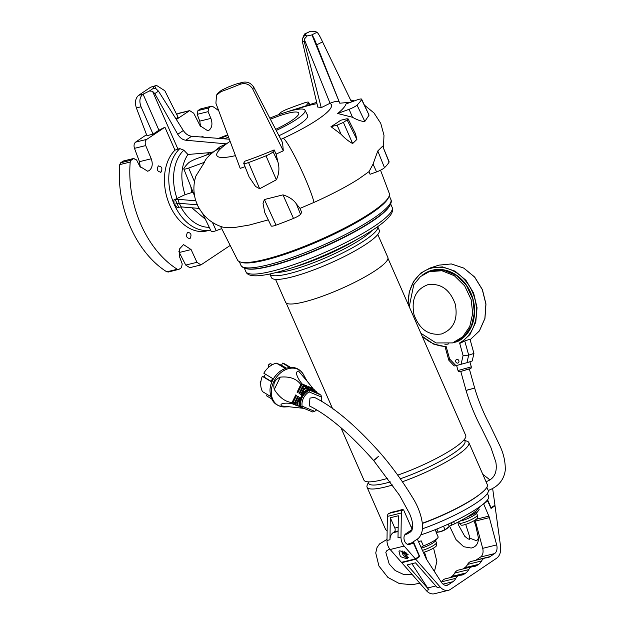 <?xml version="1.0" encoding="UTF-8"?>
<svg xmlns="http://www.w3.org/2000/svg" width="625" height="625" viewBox="0 0 625 625"><rect width="100%" height="100%" fill="white"/><g stroke="black" fill="none" stroke-linecap="round" stroke-linejoin="round"><path stroke-width="0.94" d="M187.516 232.398C191.008 232.687 191.859 234.727 190.07 238.508C186.578 238.227 185.727 236.188 187.516 232.398L188.055 232.164M158.25 166.031C161.82 166.305 162.75 168.32 161.039 172.086C157.469 171.82 156.539 169.805 158.25 166.031L158.797 165.797M201.367 137.016L202.203 136.5L204.203 137.242M275.656 129.359A32.258 5.742 -23.7 0 0 291.906 120.406A32.258 5.742 -23.7 0 0 298.727 113.031A32.258 5.742 -23.7 0 0 270.398 119.234M278.656 114.68L279.758 113.344A7.227 1.289 156.3 0 1 287.234 109.164A98.031 17.445 156.3 0 1 304.352 102.898A7.227 1.289 156.3 0 1 306.281 102.32A7.227 1.289 156.3 0 1 308.633 102.281A7.227 1.289 156.3 0 1 308.43 102.844L306.547 105.125M273.562 225.914A7.227 1.289 156.3 0 1 271.203 225.953L264.789 212.641L263.023 203.453L264.414 199.531L282.992 194.867C289.273 196.867 293.742 199.906 296.406 203.984L300.016 208.383L301.672 212.406L300.516 214.297A7.227 1.289 156.3 0 1 293.484 218.414A98.031 17.445 156.3 0 1 276.039 225.148A7.227 1.289 156.3 0 1 273.562 225.914M248.555 162.547A7.227 1.289 156.3 0 1 246.078 163.32A7.227 1.289 156.3 0 1 243.719 163.344A7.227 1.289 156.3 0 1 243.805 162.969L244.906 161.18A84.977 15.117 -23.7 0 0 274.133 149.906L273.039 151.695A7.227 1.289 156.3 0 1 266.008 155.82A98.031 17.445 156.3 0 1 248.555 162.547L259.68 188.742L276.367 179.773C279.141 173.797 279.641 167.781 277.859 161.727L276.109 154.102L283.297 150.828L282.578 142.68L253.797 87.25L252.719 89.008C249.664 84.133 245.352 82.594 239.789 84.391L240.742 82.836L235.5 84.242A72.641 12.93 156.3 0 1 228.109 87.086L221.445 90.281L217.508 93.586L216.523 95.188L215.906 103.203L240.195 168.375L245.047 166.672M243.719 163.344L249.125 176.945L255.57 186.484L259.68 188.742M221.703 228.633L216.18 230.656A7.227 1.289 156.3 0 1 213.625 231.453A7.227 1.289 156.3 0 1 211.273 231.492L202.641 213.578M218.703 110.695A91.805 63.195 76.2 0 0 212.641 106.445L210.914 106.398L208.625 107.969L208.094 111.664L210.891 118.398C212.695 123.609 212.133 127.508 209.195 130.109L207.758 130.766L200.125 125.805L193.711 113.211L189.656 110.609L176.352 119.492M230.117 141.328L226.375 143.852L185.758 140.227C182.539 139.773 179.867 137.789 177.734 134.281L154.789 93.625L152.508 91.234L177.938 149.078L174.977 150.172L164.906 127.227L146.742 139.383C145.109 140.773 144.773 142.836 145.719 145.578L151.242 158.773C153.039 163.984 152.367 167.922 149.219 170.57L147.695 171.242L139.82 166.344L136.562 159.922L133.594 158.586L131.164 160.188L130.219 162.039A91.805 63.195 76.2 0 0 177.281 269.25L179.055 269.289L181.484 267.68L182.219 263.93L179.672 257.141L179.305 249.187L183.523 244.602L191.102 249.57L196.961 262.305L200.914 264.93L230.18 245.453M276.227 130.453A39.133 6.961 -23.7 0 0 296.758 119.211A39.133 6.961 -23.7 0 0 304.992 110.203A39.133 6.961 -23.7 0 0 269.828 118.141M304.992 110.203L307.641 115.445A39.445 7.016 156.3 0 1 299.328 124.523A39.445 7.016 156.3 0 1 278.961 135.711M200.914 264.93L189.773 267.672L185.719 265.07L178.859 251.656M168.523 271.883L166.797 271.836L177.281 269.25M130.219 162.039L119.734 164.625A91.805 63.195 76.2 0 0 166.797 271.836M119.734 164.625L120.633 162.781L123.367 161.008L134.078 158.375L122.914 161.211M140.32 167.242L139.453 161.672L134.484 148.344C133.641 145.586 134.008 143.508 135.586 142.133L146.539 134.672M211.367 106.187L200.375 108.984L211.367 106.187M380.531 170.195L389.281 193.414A82.867 14.742 156.3 0 1 371.719 212.242A82.867 14.742 156.3 0 1 290.516 251.562A82.867 14.742 156.3 0 1 237.531 260.031L220.555 226.352M369.031 171.625L373.047 164.109L377.789 150.961L382.68 146.148L389.133 161.805A7.227 1.289 156.3 0 1 389.062 162.156A98.031 17.445 156.3 0 1 384.5 167.695A7.227 1.289 156.3 0 1 376.578 171.906L370.086 174.281L369.031 171.625L358.625 179C346.695 186.594 331.82 194.391 314 202.406L300.016 208.383M268.273 219.867L249.312 225.047L233.352 227.703L223.117 227.203C211.984 223.945 203.531 216.812 197.758 205.789L197.875 206.039M229.602 141.68A59.547 10.594 -23.7 0 0 221.547 147.805A37.711 32.648 -131.9 0 0 211.266 153.727L208.969 155.875A76.219 13.562 -23.7 0 0 204.477 162.281L188.703 168.055A7.227 1.289 156.3 0 1 186.148 168.852A7.227 1.289 156.3 0 1 183.789 168.875A7.227 1.289 156.3 0 1 183.859 168.523A98.031 17.445 156.3 0 1 188.422 162.984A7.227 1.289 156.3 0 1 196.344 158.781L212.062 153.023M336.648 71.078L351.523 101.937L322.562 41.891L316.664 44.844L339.773 103.211L350.773 102.211M316.664 44.844C314.688 39.562 313.125 36.258 311.969 34.922L339.312 102.047M338.867 101.57C337.477 100.922 334.539 101.492 330.047 103.258L304.234 39.211L304.273 41.648A67.758 12.055 -23.7 0 0 302.305 41.344L302.32 38.914L304.555 35.516A72.641 12.93 156.3 0 1 307.133 35.914L311.969 34.922M280.867 139.391A61.531 10.945 -23.7 0 0 283.359 138.25A64.016 11.391 -23.7 0 0 329.797 103.391L330.047 103.258M352.484 117.273C357.547 120.109 361.664 121.508 364.836 121.453L369.07 115.141L361.648 99.188A7.227 1.289 156.3 0 1 361.578 99.562A98.031 17.445 156.3 0 1 357.023 105.102A7.227 1.289 156.3 0 1 349.102 109.305L337.68 113.492L352.484 117.273L349.102 109.305M337.68 113.492A78.703 14.008 -23.7 0 0 346.039 103.945L356.742 100.031A7.227 1.289 156.3 0 1 361.648 99.188M348.055 118.828L355.461 133.664L356.875 139.43L352.648 143.547C348.617 141.344 344.758 138.258 341.078 134.273L330.984 126.672A87.164 15.508 -23.7 0 0 340.625 120.289L346.445 118.859L348.055 118.828L347.102 119.906A100.242 17.836 156.3 0 1 343.406 122.398L352.648 143.547M204.477 162.281L195.938 175.961C193.32 183.898 193.234 192.062 195.672 200.453A99.008 17.617 -23.7 0 0 195.812 200.813L197.758 205.789M206.445 155.078L209.133 152.688L187.922 154.484C180.945 165.156 179.984 178.547 185.039 194.656A183.367 32.625 -23.7 0 0 191.711 192.57L190.859 186.68M185.039 194.656L173.828 200.008L174.148 204.25A44.664 30.742 -103.8 0 1 179.844 148.609L183.812 150.164L187.922 154.484M177.164 207.609L174.148 204.25L179.195 203.289L181.203 206.898L177.164 207.609M193.039 192.164L191.711 192.57M329.797 103.391L321.242 107.656A55.883 9.945 -23.7 0 0 317.789 107.125L302.305 41.344M227.898 135.391L219.984 138.484M153.289 87.844L153.773 88.047C152.875 87.922 153.203 87.32 154.75 86.242L150.766 87.141L138.664 95.297L142.859 94.266L149.359 91.023L153.773 88.047L156.07 88.836L158.469 91.141L154.789 93.625M177.734 134.281L183.312 130.523L158.469 91.141M183.312 130.523C185.602 133.922 188.383 135.828 191.656 136.25L185.758 140.227M229.328 139.227L191.656 136.25M209.133 152.688L213.43 151.852M174.977 150.172A44.664 30.742 76.2 0 0 168.875 203.102A44.664 30.742 76.2 0 0 206.789 230.93L210.562 230A44.664 30.742 -103.8 0 1 174.148 204.25M177.938 149.078L179.844 148.609M191.828 207.797L205.375 219.258M168.062 272.086L179.055 269.289M190.07 238.508L189.523 238.75M161.039 172.086L160.492 172.328M176.664 114.406L178.523 113.344L189.656 110.609M200.578 126.625L199.758 121.133L197.211 114.344L197.945 110.594L200.375 108.984M226.375 143.852L219.844 146.883L211.266 153.727M240.742 82.836L241.188 82.672C246.609 81.109 250.813 82.641 253.797 87.25M283.297 150.828L252.719 89.008M276.109 154.102L274.133 149.906M221.867 90.117L220.914 91.672A82.375 14.656 -23.7 0 0 239.789 84.391M220.914 91.672L216.523 95.188M228.109 87.086L235.5 84.242M321.242 107.656L304.273 41.648M305.445 34.797L305.094 33.852L304.547 34.023L302.945 37.336M304.547 34.023L310.477 31.25L305.281 33.844L305.836 34.07M311.859 34.859L317.055 32.266A82.375 14.656 -23.7 0 0 310.477 31.25M317.055 32.266C318.289 33.375 320.125 36.586 322.562 41.891M305.094 33.852L305.281 33.844C306.219 33.93 305.977 34.484 304.555 35.516M307.133 35.914L304.234 39.211M175.891 118.766L178.102 117.273L164.828 90.734L156.516 85.406L154.953 86.109M164.906 127.227L158.922 130.211L143.062 94.133M142.859 94.266C139.664 97.109 139.055 101.281 141.031 106.781L136.367 107.93L146.922 135.672L153.07 134.164L158.922 130.211M150.766 87.141L156.516 85.406M136.367 107.93C134.68 102.352 135.438 98.148 138.664 95.297M153.07 134.164L141.031 106.781M152.508 91.234L149.359 91.023M199.133 208.414L181.203 206.898M195.812 200.813L177.867 199.297L179.195 203.289L197.32 204.828M178.648 207.242L175.312 199.641L173.828 200.008M175.312 199.641L177.867 199.297M341.078 134.273L337.086 125.172L330.984 126.672M337.086 125.172L343.406 122.398M356.875 139.43L347.102 119.906M448.953 526.367L454.555 523.844A40.688 7.242 -23.7 0 0 471.406 514.305A40.688 7.242 -23.7 0 0 479.727 506.867L479.75 506.734M420.766 534.906A52.102 9.273 -23.7 0 0 477.633 508.203A52.102 9.273 -23.7 0 0 488.641 496.289L487.398 493.469M422.594 528.742A54.086 9.625 -23.7 0 0 476.75 502.672A54.086 9.625 -23.7 0 0 488.18 490.305L486.859 487.289M480.805 493.508A54.086 9.625 156.3 0 1 474.711 498.023A54.086 9.625 156.3 0 1 422.562 523.383M412.797 526.648A54.086 9.625 156.3 0 1 411.172 527.141M466.344 517.5A13.844 2.461 -23.7 0 0 476.148 512.398A13.844 2.461 -23.7 0 0 478.742 510.219A13.844 2.461 -23.7 0 0 479.07 509.227L478.68 508.336M459.977 521.07A9.922 1.766 -23.7 0 0 474.281 515.117L474.281 515.117A9.922 1.766 -23.7 0 0 476.141 513.555L478.742 510.219M458.625 521.781L459.188 523.062A9.922 1.766 -23.7 0 0 459.25 523.156A9.922 1.766 -23.7 0 0 465.781 521.969A9.922 1.766 -23.7 0 0 475.266 517.352L475.266 517.352A9.922 1.766 -23.7 0 0 477.391 515.195A9.922 1.766 -23.7 0 0 477.359 515.078L476.492 513.102M459.25 523.156L461.055 525.023A9.023 1.602 -23.7 0 0 466.992 523.945A9.023 1.602 -23.7 0 0 475.609 519.742A9.023 1.602 -23.7 0 0 477.539 517.781L477.391 515.195M448.266 524.109L449.312 526.5L445.969 529.039A6.789 1.211 156.3 0 1 443.562 530.242A18.773 17.891 31.6 0 1 439.734 531.719A6.789 1.211 156.3 0 1 437.773 532.203A18.773 4.969 63.5 0 1 437.656 532.219A18.773 4.969 63.5 0 1 436.438 531.992L434.984 529.758M436.844 529.016L438.18 532.062L437.773 532.203M443.5 526.227L444.922 529.461L443.562 530.242M445.969 529.039L444.922 529.461M448.461 527.359L448.164 527.617A19.852 19.852 0 0 1 437.656 532.219M439.734 531.719L438.18 532.062M366.695 224.461A78.406 13.953 156.3 0 1 275.672 264.414M389.125 206.688A79.891 14.219 156.3 0 1 322.562 247.57A79.891 14.219 156.3 0 1 247.406 268.898M374.555 459.914L378.398 456.406C373.055 461.008 372.43 461.641 376.523 458.289M487.547 499.812L487.852 500.508L487 501.359A18.773 12.922 -103.8 0 1 486.703 501.617A18.773 12.922 -103.8 0 1 485.797 502.312A18.773 12.922 -103.8 0 1 484.5 503.047L484.391 503.094M399.789 550.781L406.273 552.969L407.672 558.422L406.82 558.789L400.336 556.594L398.938 551.141L399.789 550.781M415.406 558.891L404.148 546.055L390.172 549.5L401.422 562.328L415.406 558.891L419.266 556.281L413.453 543.039L407.805 544.422M404.148 546.055A9.922 6.828 -103.8 0 1 400.977 537.047L401.336 512.977A3.969 2.734 -103.8 0 1 403.203 509.883A3.969 2.734 -103.8 0 1 403.578 509.836L412.195 529.469L405.766 533.812A5.703 3.93 -103.8 0 0 404.406 540.57A5.703 3.93 -103.8 0 0 409.383 544.492A5.703 3.93 -103.8 0 0 409.656 544.406L409.102 544.547M390.172 549.5A9.922 6.828 -103.8 0 1 386.992 540.484L387.359 516.422A3.969 2.734 -103.8 0 1 389.227 513.328L403.203 509.883M390.297 517.734L394.828 528.062A2.977 2.047 -103.8 0 1 394.25 531.93L393.086 532.719A9.922 6.828 76.2 0 0 389.969 539.758L390.297 517.734L398.336 515.758L398.008 537.781L400.977 537.047M413.453 543.039L409.656 544.406M388.742 196.945A81.875 14.57 156.3 0 1 371.414 213.305A81.875 14.57 156.3 0 1 296.266 250.305A81.875 14.57 156.3 0 1 240.484 262.023M407.398 544.266L411.547 542.938L418.078 538.594C420.758 536.234 422.305 532.32 422.719 526.852C421.906 516.461 418.281 506.313 411.844 496.391C402.773 481.516 392.57 467.43 381.234 454.133C356.562 426.234 334.289 407.312 314.414 397.367L309.961 398.102L309.312 405.883C328.219 415.227 349.68 433.453 373.688 460.57L399.516 495.258L409.414 513.328C411.836 518.695 412.937 523.492 412.719 527.734L410.969 531.664L407.023 534.055L404.906 534.656M285.367 368.461A20.305 15.445 121 0 0 281.922 370.117L285.477 368.406C294.148 365.82 300.422 368.414 304.297 376.195L307.156 381.227L298.469 370.992C293.758 371.914 299.07 380.438 302.195 384A13.453 10.234 -59 0 0 301.789 384.141A13.453 10.234 -59 0 0 300.828 384.539C296.547 378.727 289.703 376.25 280.289 377.125C274.828 379.5 272.828 383.609 274.289 389.445C279.367 397.477 285.281 401.852 292.047 402.57A13.453 10.234 -59 0 0 292.523 403.867C288.242 402.688 278.734 402.773 281.453 405.938L303.312 408.305A13.453 10.234 -59 0 0 303.523 408.234M289.695 367.422L282.539 363.125A18.359 13.969 -59 0 1 283.992 363.609A18.359 13.969 -59 0 1 285.352 364.281L290.484 367.367M285.531 368.391A18.359 13.969 121 0 0 285.227 368.461L276.391 363.156A18.359 13.969 -59 0 0 263.812 373.195L272.648 378.508A18.359 13.969 121 0 0 271.133 381.617L262.297 376.312A18.359 13.969 -59 0 0 262.531 391.625L270.711 396.539M271.578 398.844L266.609 395.859L267.273 394.477M265.391 374.148L263.992 377.008L262.297 376.312M282.539 363.125L281.508 365.258L276.391 363.156M281.508 365.258L286.297 368.133M263.992 377.008L271.234 381.359M307.156 381.227L312.992 388.438L308.641 386.656A82.109 52.93 112.3 0 0 309.344 387.406L313.734 389.211L314.992 390.438L310.539 388.609A82.109 52.93 112.3 0 0 311.281 389.305L315.758 391.141L317.055 392.258L312.531 390.398A82.109 52.93 112.3 0 0 313.297 391.016L319.188 393.891L314.602 392A82.109 52.93 112.3 0 0 315.398 392.562L320.859 395.008L321.602 397.07L309.07 391.914A11.906 9.062 121 0 0 302.125 406.18L301.242 407.266L312.68 411.969L314.664 411.328A11.906 9.062 121 0 0 316.344 410.141M312.992 388.438A13.453 10.234 -59 0 1 313.219 389M301.242 407.266L300.406 406.805A12.414 9.445 121 0 1 300.398 399.742L303.398 392.445A12.445 9.469 -59 0 1 307.906 389.25L306.641 388.281A12.539 9.539 121 0 0 303.539 390.125L303.398 392.445M320.859 395.008L308.68 389.797A12.414 9.445 121 0 0 302.953 394.5M303.312 408.305L298.969 406.516A82.109 52.93 112.3 0 1 299.922 406.758L304.531 408.617M303.375 389.047A12.625 9.609 -59 0 1 305.898 387.672L304.695 386.594A12.82 9.75 121 0 0 302.836 387.492L303.375 389.047L300.695 394.539A31.562 2.352 -154 0 1 301.211 394.906L303.539 390.125M302.391 386.641A12.961 9.867 -59 0 1 303.992 385.922L302.852 384.742A13.25 10.086 121 0 0 301.477 385.312L302.391 386.641L299.078 393.453A31.562 2.352 -154 0 1 299.727 393.883L302.836 387.492M299.156 401.156A12.445 9.469 -59 0 0 299.57 406.375L298.156 405.719A12.539 9.539 121 0 1 297.578 402.359L299.156 401.156L300.633 398.133L301.023 398.453L300.398 399.742M297.289 405.359L295.828 404.812A12.82 9.75 121 0 1 295.32 402.938L296.727 402.703A12.625 9.609 -59 0 0 297.289 405.359L298.148 405.711M294.938 404.516L293.43 404.086A13.25 10.086 121 0 1 292.977 402.766L294.461 402.938A12.961 9.867 -59 0 0 294.938 404.516L299.383 406.344A82.109 52.93 112.3 0 1 299.922 406.523M314.992 390.438A12.961 9.867 -59 0 1 315.156 390.898M281.797 370.195A19.852 15.102 121 0 0 281.672 370.273A19.852 15.102 121 0 0 270 389.703A19.852 15.102 121 0 0 269.992 389.844M297.578 402.359L299.906 397.578A31.562 2.352 -154 0 0 299.398 397.211L296.727 402.703M295.32 402.938L298.43 396.555A31.562 2.352 -154 0 0 297.773 396.125L294.461 402.938M292.977 402.766L296.57 395.367A31.562 2.352 -154 0 0 295.789 394.891L292.047 402.57M300.828 384.539L297.086 392.219A31.562 2.352 -154 0 1 297.875 392.703L301.477 385.312M309.492 390.336L309.07 391.914M321.477 401.641A11.906 9.062 121 0 0 321.758 398.836A11.906 9.062 121 0 0 321.602 397.07M307.906 389.25L312.492 391.133A82.109 52.93 112.3 0 0 313.297 391.695L308.68 389.797M305.898 387.672L310.422 389.531A82.109 52.93 112.3 0 0 311.188 390.148L306.641 388.281M303.992 385.922L308.438 387.75A82.109 52.93 112.3 0 0 309.172 388.438L304.695 386.594M302.195 384L306.539 385.789A82.109 52.93 112.3 0 0 307.242 386.547L302.852 384.742M292.523 403.867L296.867 405.648A82.109 52.93 112.3 0 1 297.82 405.891L293.43 404.086M299.219 406.203L295.828 404.812M299.57 406.375L300.375 406.703M302.391 395.656L301.93 395.469M301.273 394.781L300.695 394.539M299.789 393.75L299.078 393.453M297.938 392.57L297.086 392.219M306.539 385.789L306.352 386.18M455.719 361.656A1.977 1.641 71.8 0 1 458.898 360.844A1.977 1.641 71.8 0 1 455.719 361.656M268.859 367.117A1.984 1.508 -59 0 1 268.75 366.977A1.984 1.508 -59 0 1 268.875 364.852A1.984 1.508 -59 0 1 270.672 363.781A1.984 1.508 -59 0 1 271.023 363.867A1.984 1.508 -59 0 1 271.18 363.945L272.406 364.688M276.461 272.422A56.07 9.977 -23.7 0 0 362.289 238.391A56.07 9.977 -23.7 0 0 372.055 230.461M365.219 240.039A58.906 10.484 -23.7 0 0 377.695 226.648L379.258 230.195A58.906 10.484 -23.7 0 1 366.812 243.664A58.906 10.484 -23.7 0 1 308.852 271.703A58.906 10.484 -23.7 0 1 271.391 277.547L269.828 273.992A58.906 10.484 -23.7 0 0 307.461 268A58.906 10.484 -23.7 0 0 365.219 240.039M275.547 279.375L285.586 302.242A55.828 9.938 -23.7 0 0 321.094 296.703A55.828 9.938 -23.7 0 0 376.031 270.133A55.828 9.938 -23.7 0 0 387.828 257.367L377.781 234.492M397.711 475.141A55.578 9.891 -23.7 0 0 453.969 448.133A55.578 9.891 -23.7 0 0 465.719 435.422L387.977 258.32M400.328 478.773A52.602 9.359 -23.7 0 0 453.836 453.117A52.602 9.359 -23.7 0 0 464.953 441.094L464.273 439.547M402.414 481.742A55.578 9.891 -23.7 0 0 457.109 455.289A55.578 9.891 -23.7 0 0 468.859 442.578A55.578 9.891 -23.7 0 0 467.297 441.312L464.609 440.312M422.539 523.172A55.578 9.891 -23.7 0 0 475.562 497.32A55.578 9.891 -23.7 0 0 487.305 484.609L468.859 442.578M402.617 510.031L402.391 509.516A55.578 9.891 156.3 0 1 390.141 512.531L390.367 513.047M392.609 512.492L392.43 512.078M368.281 482.594L367.195 485.25A55.578 9.891 -23.7 0 0 367.078 487.258L385.523 529.289A55.578 9.891 -23.7 0 0 387.141 530.578M411.109 526.992A55.578 9.891 -23.7 0 0 412.805 526.469M367.078 487.258A55.578 9.891 -23.7 0 0 392.57 484.984M367.945 481.828L368.625 483.375A52.602 9.359 -23.7 0 0 390.375 481.93M340.836 427.484L363.938 480.102A55.578 9.891 -23.7 0 0 387.734 478.336M292.141 267.742A58.906 10.484 -23.7 0 0 357.992 238.836M467.117 390.07L474.672 388.07C478.422 400.742 483.422 412.906 489.672 424.57L500.023 446.086C503.719 454.023 505.469 462.07 505.266 470.227C504.086 479.117 499.195 485.531 490.602 489.477L488.242 490.469M449.57 526.109L456.008 539.609L463.703 546.727L471.195 548.039C475.898 547.016 478.328 543.742 478.492 538.227L476.695 540.789L469.562 538.078L469.422 536.109L465.727 524.375M408.094 304.156L409.266 292.078L413.617 281.391L420.734 273.125L429.938 268.07L442.5 266.883L455.078 271.148L465.945 280.297L473.625 293.062L477.055 307.695L475.766 322.203L469.938 334.586L460.367 343.156L459.602 342.961L463.078 355.516L468.687 355.133L466.953 362.695L455.938 365.664L449.602 358.953L448.805 360.211L445.086 346.789M449.602 358.953L446.117 346.406L446.086 346.805L433.539 344.016L422.195 336.281M421.992 335.82A40.195 33.422 71.8 0 0 446.117 346.406L446.086 346.805M447.438 344.18L448.656 343.867L447.438 344.18A37.977 31.578 -108.2 0 1 444.828 344.203M453.406 342.641L457.305 341.656A37.977 31.578 -108.2 0 0 469.375 289.922A37.977 31.578 -108.2 0 0 422.211 275.227M448.805 360.211L454.227 365.945L455.938 365.664M460.367 343.156L464.75 340.938L468.687 355.133L473.93 353.414L472.195 360.977L466.953 362.695M463.078 355.516L461.055 364.352M453.211 342.703L457.305 341.656M464.75 340.938L469.992 339.219L473.93 353.414M418.539 541.766A13.844 2.461 -23.7 0 0 421.156 540.812L423.398 545.93A13.844 2.461 -23.7 0 0 435.203 540.016A13.844 2.461 -23.7 0 0 437.797 537.836A13.844 2.461 -23.7 0 0 438.125 536.852L435.875 531.719M421.438 548.148A9.922 1.766 -23.7 0 0 433.336 542.734L433.336 542.734A9.922 1.766 -23.7 0 0 435.195 541.172L437.797 537.836M422.445 550.375A9.922 1.766 -23.7 0 0 434.312 544.969L434.312 544.969A9.922 1.766 -23.7 0 0 436.438 542.82A9.922 1.766 -23.7 0 0 436.414 542.703L435.547 540.727M423.367 552.414A9.023 1.602 -23.7 0 0 434.664 547.367A9.023 1.602 -23.7 0 0 436.594 545.406L436.438 542.82M421.078 547.359L423.398 545.93M486.047 481.734L486.797 481.398C494.422 478.562 497.438 472.141 495.859 462.148L490.789 447.211L481.586 428.383C475.117 416.266 469.938 403.625 466.062 390.461L474.672 388.07L469.383 369.016M475.664 560.328A14.891 10.25 76.2 0 0 476.094 560.062L480.578 557.031A7.938 5.469 76.2 0 0 482.688 548.344L496.672 544.906A7.938 5.469 76.2 0 1 494.562 553.594L490.07 556.617A14.891 10.25 76.2 0 1 487.742 557.664A14.891 10.25 76.2 0 1 486.164 557.867A9.922 6.828 76.2 0 0 485.109 558A9.922 6.828 76.2 0 0 481.578 560.961A14.891 10.25 -103.8 0 1 478.609 564.352L477.203 565.297A14.891 10.25 76.2 0 1 474.875 566.344A14.891 10.25 76.2 0 1 473.297 566.547A9.922 6.828 76.2 0 0 472.242 566.688A9.922 6.828 76.2 0 0 468.711 569.641A14.891 10.25 -103.8 0 1 465.742 573.031L464.336 573.984A14.891 10.25 76.2 0 1 462 575.023A14.891 10.25 76.2 0 1 460.43 575.227A9.922 6.828 -103.8 0 0 459.375 575.367L445.391 578.805A9.922 6.828 -103.8 0 0 441.859 581.758A14.891 10.25 -103.8 0 1 441.484 582.414M483.617 503.781L488.859 516.141A7.938 5.469 -103.8 0 1 489.367 517.641L496.672 544.906M475.078 520.086A7.938 5.469 -103.8 0 1 475.391 521.078L482.688 548.344M493.656 506.102L495.008 505.766L500.555 546.234A13.102 9.016 -103.8 0 1 496.602 558.242L450.422 589.391A13.102 9.016 76.2 0 1 448.375 590.312A13.102 9.016 76.2 0 1 440.148 586.984L415.75 559.234L419.711 556.562L418.359 556.898M495.008 505.766L491.047 508.437L487.578 500.797M462.797 569.008A14.891 10.25 76.2 0 0 463.227 568.742L477.203 565.297M485.109 558L471.133 561.445A9.922 6.828 76.2 0 0 467.594 564.398A14.891 10.25 -103.8 0 1 464.633 567.789L463.227 568.742M445.781 585.383L448.383 584.742A7.938 5.469 -103.8 0 1 447.141 585.297A7.938 5.469 -103.8 0 1 441.352 582.219L426.852 559.812L424.492 552.094M417.391 539.25L426.117 558.469A7.938 5.469 76.2 0 0 426.852 559.812M411.93 563.711L427.641 587.984A13.102 9.016 76.2 0 0 428.961 589.734L407.125 564.898L415.508 562.836L437.352 587.672L440.148 586.984M415.75 559.234L401.766 562.68L426.164 590.422A13.102 9.016 76.2 0 0 434.391 593.75L448.375 590.312M408.055 532.266L411.922 530.398M410.633 530.523L411.844 530.227M401.766 562.68L402.773 561.992M409.273 531.961L409.617 532.773M413.523 541.984L419.711 556.562M472.242 566.688L458.258 570.125A9.922 6.828 76.2 0 0 454.727 573.078A14.891 10.25 -103.8 0 1 451.758 576.469L465.742 573.031M441.859 581.758L455.844 578.32A14.891 10.25 -103.8 0 1 452.875 581.711L448.383 584.742M449.93 577.688A14.891 10.25 76.2 0 0 450.352 577.422L451.758 576.469M455.844 578.32A9.922 6.828 -103.8 0 1 459.375 575.367M402.078 550.82A4.961 3.492 -124 0 0 402.055 552.039A4.961 3.492 -124 0 0 404.484 556.367A4.961 3.492 -124 0 0 408.469 557.25M408.117 554.523L405.891 554.297L406.93 553.594M404.531 551.758L404.555 552.688L402.938 552.047L403.086 553.383L404.703 554.023L405.242 555.969L406.438 556.242L405.891 554.297M405.727 552.531L406.359 553.047M403.086 553.383L405.734 552.711M404.703 554.023L406.18 553.023M405.242 555.969L405.977 554.711M406.445 553.125L406.516 553.773M404.555 552.688L405.266 552.203M490.805 507.898L494.961 505.219L492.641 488.43M487.57 499.789L491.102 507.828M489.555 479.859A9.922 6.828 76.2 0 0 488 478.344L482.797 474.336M488.312 491.328A5.703 3.93 76.2 0 0 489.047 490.156M486.43 481.562A5.703 3.93 76.2 0 0 485.852 481.289M409.219 306.719L413.781 284.656L420.453 276.578L429.234 271.672L441.883 270.734L454.391 275.742L464.703 285.914L471.141 299.57L472.695 313.477L469.75 326.5L462.719 336.797L452.594 342.906L436.062 342.945L420.867 333.258M455.25 304.086C458.172 319.359 453.578 329.328 441.461 333.984C428.531 335.719 419.383 329.266 414.008 314.617C411.086 299.336 415.68 289.375 427.797 284.719C440.727 282.977 449.875 289.438 455.25 304.086M260.719 384.117A1.984 1.508 -59 0 1 260.523 383.883A1.984 1.508 -59 0 1 260.641 381.758A1.984 1.508 -59 0 1 260.922 381.375M283.359 138.25A37.711 3.797 65.3 0 1 304.492 176.797A37.711 3.797 65.3 0 1 314 202.406M188.703 168.055L194.5 181.711M316.977 103.664A64.016 11.391 -23.7 0 0 293.68 110.094M183.812 150.164A42.18 29.031 76.2 0 0 177.094 198.633M180.781 206.891A42.18 29.031 76.2 0 0 209.25 227.281M224.148 138.812A145.891 25.961 -23.7 0 0 228.555 137.141M221.547 147.805A61.531 10.945 -23.7 0 0 235.445 155.633M185.719 265.07L196.961 262.305M191.102 249.57L179.312 252.477M120.633 162.781L131.164 160.188M151.242 158.773L139.453 161.672M145.719 145.578L134.484 148.344M188.891 110.953L177.734 113.695M135.586 142.133L146.742 139.383M210.891 118.398L199.758 121.133M208.094 111.664L197.211 114.344M197.945 110.594L208.625 107.969M154.75 86.242L156.047 88.82M216.18 230.656L212.398 222.32M376.578 171.906L373.047 164.109M384.5 167.695L377.789 150.961M389.062 162.156L382.68 146.148M361.578 99.562L369.07 115.141M357.023 105.102L364.836 121.453M273.039 151.695L277.859 161.727M266.008 155.82L276.367 179.773M300.516 214.297L296.406 203.984M293.484 218.414L282.992 194.867M276.039 225.148L264.414 199.531M308.43 102.844L309.156 104.367M454.555 523.844L453.578 521.625M452.023 525.047L451.047 522.82M390.688 204.008L392.156 207.359A79.891 14.219 156.3 0 1 375.281 225.633A79.891 14.219 156.3 0 1 297.031 263.523A79.891 14.219 156.3 0 1 245.914 271.727A79.891 14.219 156.3 0 1 245.852 271.586L244.375 268.234M401.336 512.977L387.359 516.422M389.969 539.758L386.992 540.484M394.828 528.062L398.164 527.242M394.25 531.93L398.109 530.977M393.086 532.719L398.102 531.484M389.234 195.773L390.867 199.5A81.875 14.57 156.3 0 1 373.57 218.227A81.875 14.57 156.3 0 1 293.008 257.195A81.875 14.57 156.3 0 1 240.93 265.32L239.297 261.594M304.297 376.195A20.609 15.68 121 0 0 286.945 369.148A20.609 15.68 121 0 0 271.305 391.555A20.609 15.68 121 0 0 285.859 406.891L288.812 406.797M309.383 390.266A12.406 9.438 121 0 0 301.141 407.203M281.672 370.273L281.922 370.117A20.305 15.445 121 0 0 269.984 389.992C270.242 401.164 275.531 406.797 285.859 406.891M274.289 389.445L280.289 377.125M298.859 401.445L303.469 391.969M314.664 411.328L302.125 406.18M312.609 411.938L301.391 407.328M471.312 366.844C471.188 368.18 470.891 368.773 470.43 368.633L461.445 371.242C459.406 372.07 458.266 371.836 458.008 370.531L471.312 366.844L469.898 361.734M472.836 299.016L466.414 285.367L456.109 275.203L443.602 270.18L430.938 271.109C449.047 264.281 472.062 282.648 474.086 305.773C475.234 324.234 468.633 336.43 454.297 342.352L464.422 336.234L471.453 325.93L474.398 312.914L472.836 299.016M438.844 265.148L451.281 263.945L463.75 268.102L474.57 277.047L482.305 289.594L485.898 304.047L484.875 318.469L479.375 330.922L470.133 339.734L479.422 330.906L484.945 318.445L485.977 304.031L482.391 289.586L474.672 277.055L463.836 268.102L451.336 263.938L438.844 265.148L429.938 268.07L420.734 273.117L413.602 281.344L409.234 291.961L408.008 303.969M408.266 304.547A40.195 33.422 71.8 0 1 435.203 267.438A40.195 33.422 71.8 0 1 474.18 296.602A40.195 33.422 71.8 0 1 459.602 342.961M461.484 371.227L468.625 369M480.578 557.031L494.562 553.594M476.336 519.219L488.859 516.141M475.391 521.078L489.367 517.641M476.094 560.062L490.07 556.617M467.594 564.398L481.578 560.961M464.633 567.789L478.609 564.352M427.641 587.984L435.852 585.961M426.164 590.422L428.961 589.734M454.727 573.078L468.711 569.641M443.031 584.133L452.875 581.711M450.352 577.422L464.336 573.984M383.453 147.523L383.992 135.32L380.75 123.352L373.992 112.961L364.555 105.234M354.414 100.883L350.562 99.961M285.422 112.375L316.672 102.359M183.789 168.875L194.586 196.047M218.523 138.375L227.68 134.797M308.633 102.281L309.578 104.242M392.156 207.359C393.125 209.391 392.633 211.891 390.688 214.875C387.875 218.844 382.594 223.422 374.844 228.617C357.062 240.719 326.18 255.703 299.547 265.188C282.43 271.297 268.922 274.797 259.031 275.672C251.437 276.312 247.047 274.953 245.852 271.586M419.812 583.195L412.133 584.742L399.258 583.523L387.938 577.453L378.93 566.016L375.742 552.953L377.023 547.547L379.547 543.922L387.008 539.375M412.375 574.734L403.312 574.328L395.164 570.539L389.203 564.016L385.812 552.344L386.648 550.852L389.734 548.969M434.43 571.523L436.867 561.523L433.562 548.055M483.539 503.828A19.852 19.852 0 0 0 486.703 501.617M390.867 199.5C391.711 200.945 391.312 203.078 389.672 205.898C386.977 209.914 381.516 214.688 373.281 220.211C350.531 235.805 306.461 255.82 276.453 264.195C255.719 270.266 243.883 270.641 240.93 265.32M321.375 395.977L321.758 398.836M270.672 363.781A2.07 2.07 0 0 0 268.75 366.977M332.68 408.898L286.195 303M469.523 539.266L469.562 538.078M478.492 538.227L475.633 525.078L473.906 520.781M469.391 539.273L467.953 538.867L464.742 536.258L458.805 525.625L457.758 522.234M446.117 346.812L433.586 344.078L422.258 336.43M458.008 370.531L456.609 365.492M466.062 390.461L460.773 371.398M260.961 381.125A2.07 2.07 0 0 0 260.523 383.883"/></g></svg>
